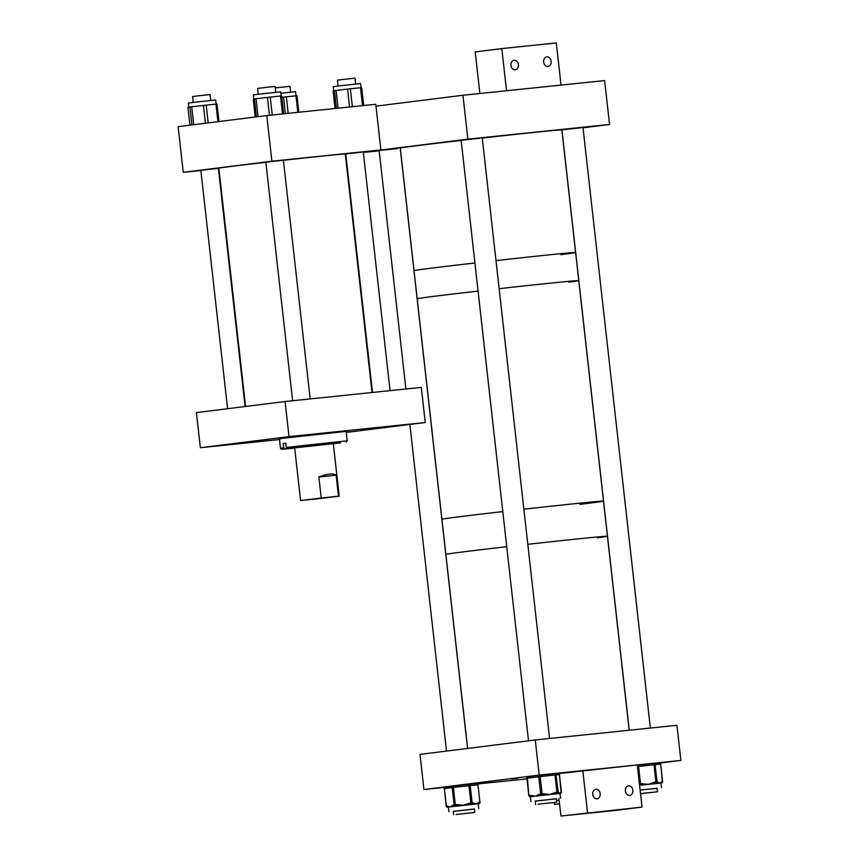 <?xml version="1.0" encoding="UTF-8"?>
<svg xmlns="http://www.w3.org/2000/svg" width="859" height="859" viewBox="0 0 859 859"><rect width="100%" height="100%" fill="white"/><g stroke="black" fill="none" stroke-linecap="round" stroke-linejoin="round"><path stroke-width="1.29" d="M379.807 427.492L392.273 426.139L379.807 427.492M299.909 435.76L312.375 434.407L299.909 435.76M234.904 443.899L247.371 442.546L234.904 443.899M277.199 438.176L293.563 436.404L277.199 438.176M218.326 445.542L234.69 443.77L218.326 445.542M346.252 432.174L350.472 431.787L346.274 432.335M392.982 426.193L409.346 424.41L392.982 426.193M346.284 432.41L425.248 422.531L289.021 436.63L200.351 447.732L279.508 439.54M289.021 436.63L285.081 401.507L421.307 387.409L425.248 422.531M200.351 447.732L196.41 412.61L285.081 401.507M294.669 447.915L333.313 443.588M340.626 442.804L333.335 443.77M346.22 442.052L347.219 440.796L346.166 431.39L283.867 438.197L279.433 438.874L280.485 448.28L281.741 449.289L340.572 442.879M285.822 443.287L283.191 443.566L283.663 447.775L280.485 448.28M283.191 443.566L285.811 443.223L286.283 447.432L287.389 448.452M347.219 440.796L286.283 447.432M294.691 448.097L281.741 449.289M284.769 448.795L283.663 447.775M328.063 497.501L309.358 499.53L328.063 497.501M318.528 498.703L339.208 496.18L338.489 496.201L336.127 475.188L318.872 476.981L321.223 497.995L300.575 500.518L318.528 498.703M318.872 476.981C327.29 473.738 333.045 473.137 336.127 475.188M321.223 497.995L338.489 496.201M345.748 153.933L363.282 151.968M200.856 170.34L218.39 168.375M265.861 162.201L283.395 160.236M200.866 170.49L183.246 172.315L178.124 126.66L266.784 115.557L375.77 104.272L380.891 149.938L271.906 161.213L266.784 115.557M183.246 172.315L271.906 161.213M363.303 152.14L380.891 149.938M280.85 93.234L295.593 91.72L296.044 95.821M298.825 112.239L296.967 95.736L295.958 95.821L297.815 112.346M288.173 113.345L286.315 96.82L295.958 95.821M286.315 96.82L283.545 97.131L285.403 113.635M281.849 97.325L283.545 97.131M333.689 90.807L333.228 86.652L340.701 85.685L360.597 83.591L361.048 87.672M361.66 87.629L363.668 105.528L361.66 87.629L360.512 87.725L362.519 105.646M352.373 106.699L350.354 88.788L360.512 87.725M350.354 88.788L347.562 89.1L349.57 106.988M338.081 108.18L336.084 90.442L347.562 89.1M336.084 90.442L334.43 90.646L336.417 108.352M333.088 90.936L335.064 108.492L333.088 90.936L334.43 90.646M253.802 99.075L253.33 94.93L260.707 93.975L280.7 91.859L281.161 95.94M281.688 95.907L283.695 113.807L281.688 95.907L280.496 96.015L282.504 113.936M272.249 114.988L270.241 97.088L280.496 96.015M270.241 97.088L267.439 97.4L269.447 115.278M258.054 116.652L256.036 98.731L267.439 97.4M256.036 98.731L254.425 98.935L256.433 116.856M253.276 99.204L255.273 116.996L253.276 99.204L254.425 98.935M188.797 107.214L188.325 103.069L196.11 102.06L215.695 99.998L216.157 104.089M216.973 104.025L215.963 104.111L217.939 121.677M208.189 122.891L206.203 105.12L215.963 104.111M206.203 105.12L203.422 105.421L205.419 123.245M193.715 124.705L191.707 106.784L203.422 105.421M191.707 106.784L189.936 107.01L191.944 124.931M189.979 125.178L187.949 107.364L189.936 107.01M265.871 162.297A63.62 0.666 173.6 0 0 233.444 166.152A63.62 0.666 173.6 0 0 218.841 168.214L245.567 406.457M372.033 392.509L345.286 154.029A63.62 0.666 173.6 0 0 283.395 160.3M210.766 100.439L210.111 94.587L199.578 95.682L192.577 96.562L193.232 102.404M290.664 92.171L290.009 86.319L275.277 87.908M275.771 92.3L275.116 86.458L269.318 87.017L257.582 88.423L258.237 94.265M355.669 84.032L355.014 78.18L349.205 78.749L337.48 80.145L338.135 85.997M467.629 748.436L445.864 554.366A81.294 0.848 -6.4 0 1 463.989 551.789A81.294 0.848 -6.4 0 1 506.746 546.711A81.294 0.848 173.6 0 0 457.664 552.595A81.294 0.848 173.6 0 0 445.864 554.366L441.923 519.244A81.294 0.848 -6.4 0 1 460.048 516.667A81.294 0.848 -6.4 0 1 502.805 511.588A81.294 0.848 173.6 0 0 465.417 516.001A81.294 0.848 173.6 0 0 441.923 519.244L417.195 298.739A81.294 0.848 -6.4 0 1 435.309 296.162A81.294 0.848 -6.4 0 1 478.066 291.083A81.294 0.848 173.6 0 0 440.688 295.496A81.294 0.848 173.6 0 0 417.195 298.739L414.038 270.639A81.294 0.848 -6.4 0 1 432.163 268.062A81.294 0.848 -6.4 0 1 474.92 262.983A81.294 0.848 173.6 0 0 428.802 268.491A81.294 0.848 173.6 0 0 414.038 270.639L400.294 148.081A81.294 0.848 173.6 0 1 415.058 145.933A81.294 0.848 173.6 0 1 461.165 140.425M579.997 504.362A81.294 0.848 173.6 0 0 603.49 501.119A81.294 0.848 173.6 0 0 523.872 509.194A81.294 0.848 -6.4 0 1 603.49 501.119L578.762 280.614A81.294 0.848 173.6 0 0 499.143 288.688A81.294 0.848 -6.4 0 1 578.762 280.614A81.294 0.848 -6.4 0 1 568.841 282.139M495.987 260.588A81.294 0.848 -6.4 0 1 575.605 252.514A81.294 0.848 173.6 0 0 495.987 260.588M603.49 501.119L607.431 536.241A81.294 0.848 173.6 0 0 527.813 544.316A81.294 0.848 -6.4 0 1 607.431 536.241A81.294 0.848 -6.4 0 1 597.52 537.766M511.223 778.941L517.462 778.265L511.223 778.941M484.616 782.27L490.854 781.604L484.616 782.27M444.726 787.37L423.938 789.518L419.997 754.395L535.264 739.964L676.935 725.297L680.876 760.419L539.205 775.086L535.264 739.964M526.964 778.855L477.722 783.945M659.927 763.039L680.876 760.419M423.938 789.518L539.205 775.086M657.124 788.358L640.105 790.012M661.473 787.757L660.936 783.043L639.568 785.298L640.481 785.18L640.546 783.73L648.395 784.288L654.472 782.195L654.408 783.644L655.857 783.483A1.417 1.321 -94.8 0 0 657.017 781.926L659.959 783.097L662.053 781.497A1.417 1.321 85.2 0 1 660.936 783.054L661.43 783.011A1.417 1.095 82.9 0 0 661.494 783M657.124 788.294L640.105 790.055M639.493 784.643A1.417 1.095 82.9 0 0 640.481 785.18L641.931 785.019L641.995 783.569M654.472 782.195L655.922 782.034L656.383 783.44A1.417 1.321 -94.8 0 0 657.543 781.883M556.353 798.795L535.286 801.157M539.624 794.188L540.708 794.06L538.765 776.783L527.351 778.168L528.865 795.509A1.417 1.374 -93.8 0 0 530.4 796.765L531.474 796.626A1.417 0.956 -97 0 1 530.368 795.327L535.157 796.164L539.624 794.188A1.417 0.956 83 0 0 540.74 795.498L543.232 795.219L543.489 793.748L549.674 794.5L555.548 792.438L555.29 793.899L557.029 793.727A1.417 1.374 -93.8 0 0 558.243 792.17L559.8 793.48L561.045 791.977A1.417 1.374 86.2 0 1 560.186 793.448L530.207 796.658M556.353 798.73L535.275 801.093M530.594 796.744A1.417 1.374 -93.8 0 0 530.658 796.744L530.658 796.744A1.417 1.374 -93.8 0 0 530.722 796.744L530.4 796.765A1.417 0.956 -97 0 1 529.284 795.455L530.368 795.327M474.361 809.06L453.284 811.422M478.699 808.459L478.173 803.734L447.7 807.149A1.417 1.224 -97.4 0 1 446.326 805.882L450.384 806.773L453.38 804.958A1.417 1.224 82.6 0 0 454.755 806.236L455.495 806.139L455.334 804.722L456.805 804.55L463.28 805.248L469.433 803.133L469.594 804.561L471.065 804.389A1.417 1.224 -95.4 0 0 472.128 802.843L476.176 803.884L479.172 802.177A1.417 1.224 84.6 0 1 478.119 803.734L478.85 803.659A1.417 1.224 82.6 0 0 478.882 803.659A1.417 1.417 0 0 0 480.095 802.102L479.913 802.123M474.351 808.995L453.273 811.358M453.38 804.958L454.121 804.862L452.178 787.585L444.393 788.594L446.326 805.882A1.417 1.224 -95.4 0 0 447.679 807.159L448.441 807.063A1.417 1.224 -97.4 0 1 447.067 805.785M469.433 803.133L470.904 802.972L468.971 785.695L453.391 787.435L455.334 804.722L454.121 804.862A1.417 1.224 -97.4 0 0 455.495 806.139L456.967 805.967L456.805 804.55M479.172 802.177L479.913 802.113L477.969 784.836L470.184 785.566L472.128 802.843L470.904 802.972L471.065 804.389L471.806 804.325A1.417 1.224 -95.4 0 0 472.858 802.768M559.145 800.191L556.546 800.502L559.145 800.159M479.859 138.256L461.154 140.285L528.51 740.812M580.63 127.819L561.926 129.849L629.271 730.236M397.867 148.521L379.152 150.55L405.899 388.998M467.876 139.137L462.947 95.252L604.618 80.585L609.546 124.469L467.876 139.137L363.314 152.226M375.974 106.14L462.947 95.252M363.336 152.451L379.184 150.819M583.036 127.787L609.546 124.469M587.975 813.011L576.378 814.268L587.975 813.011M620.67 809.629L609.063 810.885L620.67 809.629M595.921 789.249A4.81 3.726 -97.1 0 1 600.151 793.609A4.81 3.726 -97.1 0 1 597.048 798.806A4.81 3.726 -97.1 0 1 596.994 798.806A4.81 3.726 -97.1 0 1 592.753 794.457A4.81 3.726 -97.1 0 1 595.856 789.26A4.81 3.726 -97.1 0 1 595.921 789.249M628.616 785.867A4.81 3.726 -97.1 0 1 632.847 790.226A4.81 3.726 -97.1 0 1 629.744 795.413A4.81 3.726 -97.1 0 1 629.679 795.423A4.81 3.726 -97.1 0 1 625.449 791.075A4.81 3.726 -97.1 0 1 628.552 785.878A4.81 3.726 -97.1 0 1 628.616 785.867M615.42 810.413L642.017 807.073L560.927 816.05L615.42 810.413M558.726 773.583L637.292 764.929L642.017 807.073M558.951 798.462L560.927 816.05M582.799 770.577L587.524 812.721M547.913 66.411A4.81 3.726 -97.1 0 1 543.672 62.063A4.81 3.726 -97.1 0 1 546.775 56.866A4.81 3.726 -97.1 0 1 546.839 56.866A4.81 3.726 -97.1 0 1 551.081 61.214A4.81 3.726 -97.1 0 1 547.978 66.411A4.81 3.726 -97.1 0 1 547.913 66.411M515.217 69.804A4.81 3.726 -97.1 0 1 510.987 65.445A4.81 3.726 -97.1 0 1 514.09 60.259A4.81 3.726 -97.1 0 1 514.144 60.248A4.81 3.726 -97.1 0 1 518.385 64.597A4.81 3.726 -97.1 0 1 515.282 69.794A4.81 3.726 -97.1 0 1 515.217 69.804M479.88 93.502L475.21 51.927L501.817 48.587L556.299 42.95L561.034 85.095L506.542 90.732L501.817 48.587M560.841 254.672A81.294 0.848 173.6 0 0 575.605 252.514L561.861 129.956A81.294 0.848 173.6 0 0 482.243 138.031M456.086 814.482L474.737 812.453L456.086 814.482M538.088 804.217L556.739 802.188L538.088 804.217M640.524 793.748L657.511 791.762L640.503 793.576M559.542 803.723L554.431 804.389L559.563 803.906M286.756 448.581L286.67 447.786M662.053 781.497L662.676 781.443A1.417 1.417 0 0 1 661.441 783.011L661.43 783.011A1.417 1.321 -94.8 0 0 662.579 781.454L660.646 764.177L655.073 764.639L657.017 781.926L655.922 782.034L653.989 764.757L638.602 766.453L640.546 783.73L639.407 783.87M653.688 763.383L659.175 762.921A1.417 1.321 85.2 0 1 660.646 764.177L660.646 764.177M637.475 766.582L638.602 766.453L638.226 765.09L653.613 763.393L638.226 765.09A1.417 1.095 82.9 0 0 638.205 765.09L638.194 765.09A1.417 1.095 82.9 0 0 637.389 765.82M655.073 764.639L653.989 764.757L653.613 763.393A1.417 1.321 85.2 0 1 655.073 764.639M653.613 763.393A1.417 1.417 0 0 1 653.645 763.383L659.207 762.921A1.417 1.417 0 0 1 660.732 764.166L662.364 781.497M561.045 791.977L559.434 774.678L555.977 774.904L558.243 792.17M526.932 778.233A1.417 1.374 -93.8 0 1 528.113 776.676L539.57 775.28A1.417 0.956 83 0 0 539.549 775.28L528.145 776.676A1.417 0.956 83 0 0 527.351 778.168L528.833 795.52A1.417 1.417 0 0 0 530.336 796.765L530.658 796.744M555.548 792.438L556.954 792.288L555.021 775.001L540.139 776.622L542.083 793.899L543.489 793.748M539.581 775.28L554.442 773.658L555.021 775.001L555.977 774.904A1.417 1.374 -93.8 0 0 554.452 773.658L539.57 775.28A1.417 0.956 83 0 0 538.765 776.783L540.139 776.622L539.57 775.28A1.417 1.417 0 0 0 539.549 775.28M554.581 773.648L557.899 773.433A1.417 1.374 -93.8 0 1 559.434 774.678L561.399 791.955A1.417 1.417 0 0 1 560.175 793.523A1.417 1.374 -93.8 0 0 561.367 791.955M528.865 795.509L526.9 778.233A1.417 1.417 0 0 1 528.135 776.676M540.708 794.06L542.083 793.899L541.825 795.37A1.417 0.956 -97 0 1 540.708 794.06M556.954 792.288L557.91 792.191A1.417 1.374 -93.8 0 1 556.696 793.748L556.954 792.288M559.434 774.689L559.467 774.678A1.417 1.417 0 0 0 557.963 773.422L554.506 773.658A1.417 1.417 0 0 0 554.452 773.658M453.187 786.049L445.445 787.069A1.417 1.224 82.6 0 0 445.424 787.069L453.241 786.049A1.417 1.224 82.6 0 0 453.208 786.049L468.81 784.299L468.971 785.695L470.184 785.566A1.417 1.224 -95.4 0 0 468.842 784.299L476.595 783.569A1.417 1.224 -95.4 0 1 477.969 784.836L479.913 802.113A1.417 1.224 -95.4 0 1 478.85 803.659L478.882 803.659M444.2 788.626A1.417 1.417 0 0 1 445.424 787.069A1.417 1.224 82.6 0 0 444.393 788.594L446.143 805.903A1.417 1.417 0 0 0 447.679 807.159A1.417 1.224 -95.4 0 0 447.7 807.149L448.387 807.095L448.913 811.798M453.391 787.435L452.178 787.585A1.417 1.224 82.6 0 1 453.208 786.049L453.391 787.435M478.162 784.815A1.417 1.417 0 0 0 476.627 783.569L468.842 784.299A1.417 1.224 -95.4 0 0 468.81 784.299L453.241 786.049A1.417 1.417 0 0 0 453.208 786.049M294.658 447.743L300.575 500.518M333.292 443.405L339.208 496.18M218.97 121.549L217.005 104.014M189.946 125.178L187.949 107.364M227.592 408.701L200.845 170.286M245.094 406.511L218.379 168.321M292.608 400.724L265.85 162.147M310.163 398.909L283.384 160.182M372.505 392.456L345.748 153.879M390.061 390.641L363.282 151.903M578.762 280.614L575.605 252.514M560.702 798.194L559.864 793.533M530.916 801.533L530.39 796.808M629.196 730.247L607.431 536.241M453.659 814.826L453.262 811.261M446.508 751.077L409.872 424.453M474.737 812.453L474.34 808.899M467.554 748.447L400.23 148.188M535.662 804.561L535.264 800.996M556.739 802.188L556.342 798.634M549.588 738.482L482.232 137.923M657.511 791.762L657.103 788.197M650.36 728.045L582.993 127.486M554.431 804.389L554.227 802.542"/></g></svg>
